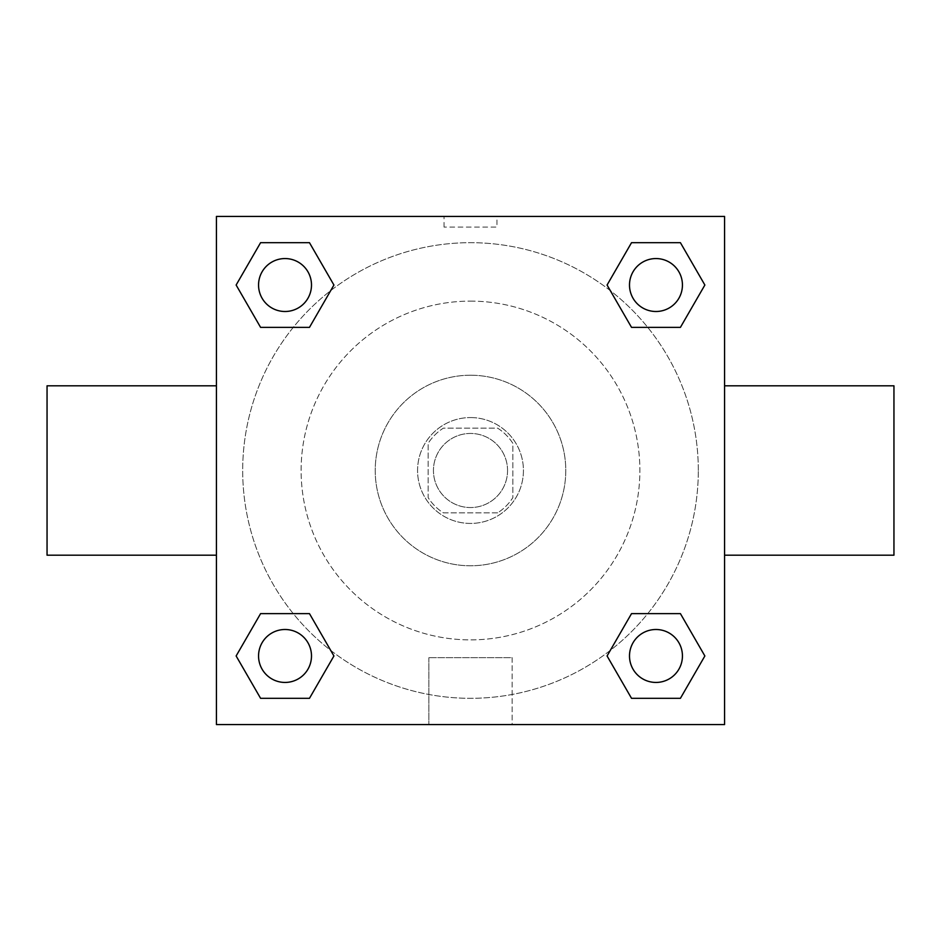 <?xml version="1.0" encoding="UTF-8"?>
<svg xmlns="http://www.w3.org/2000/svg" width="941" height="941" viewBox="0 0 941 941"><rect width="100%" height="100%" fill="white"/><g stroke="black" fill="none" stroke-linecap="round" stroke-linejoin="round"><path stroke-width="0.71" stroke-dasharray="4.71 3.53" d="M507.552 470.5A37.052 37.052 0 0 0 451.974 438.412A37.052 37.052 0 0 0 451.974 502.588A37.052 37.052 0 0 0 507.552 470.5A37.052 37.052 0 0 0 451.974 438.412A37.052 37.052 0 0 0 451.974 502.588A37.052 37.052 0 0 0 507.552 470.5M497.66 512.845L443.34 512.845A50.308 50.308 0 0 1 428.155 497.66L428.155 443.34A50.308 50.308 0 0 1 443.34 428.155L497.66 428.155A50.308 50.308 0 0 1 512.845 443.34L512.845 497.66A50.308 50.308 0 0 1 497.66 512.845L443.34 512.845A50.308 50.308 0 0 1 428.155 497.66L428.155 443.34A50.308 50.308 0 0 1 443.34 428.155L497.66 428.155A50.308 50.308 0 0 1 512.845 443.34L512.845 497.66A50.308 50.308 0 0 1 497.66 512.845M470.5 417.569A52.931 52.931 0 0 1 516.338 496.966A52.931 52.931 0 0 1 424.662 496.966A52.931 52.931 0 0 1 470.5 417.569A52.931 52.931 0 0 0 417.569 470.5A52.931 52.931 0 0 0 470.5 523.431A52.931 52.931 0 0 0 523.431 470.5A52.931 52.931 0 0 0 470.5 417.569M470.5 375.224A95.276 95.276 0 0 1 553.014 518.138A95.276 95.276 0 0 1 387.986 518.138A95.276 95.276 0 0 1 470.5 375.224A95.276 95.276 0 0 1 553.014 518.138A95.276 95.276 0 0 1 387.986 518.138A95.276 95.276 0 0 1 470.5 375.224M470.5 301.12A169.38 169.38 0 0 1 617.19 555.19A169.38 169.38 0 0 1 323.81 555.19A169.38 169.38 0 0 1 470.5 301.12A169.38 169.38 0 0 0 301.12 470.5A169.38 169.38 0 0 0 470.5 639.88A169.38 169.38 0 0 0 639.88 470.5A169.38 169.38 0 0 0 470.5 301.12M293.263 327.374L260.586 327.374L293.263 327.374L260.586 327.374L236.132 285.029L260.586 242.684L309.471 242.684L333.926 285.029L309.471 327.374M309.471 613.626L333.926 655.971L309.471 613.626L333.926 655.971L309.471 613.626L333.926 655.971L309.471 698.316L260.586 698.316L236.132 655.971L260.586 613.626L293.263 613.626M216.43 724.57L216.43 216.43L724.57 216.43L724.57 724.57L216.43 724.57L216.43 216.43L724.57 216.43L724.57 724.57L216.43 724.57L216.43 216.43L724.57 216.43L724.57 724.57L216.43 724.57M631.529 327.374L607.074 285.029L631.529 327.374L607.074 285.029L631.529 327.374L607.074 285.029L631.529 242.684L680.414 242.684L704.868 285.029L680.414 327.374L647.737 327.374M647.737 613.626L680.414 613.626L647.737 613.626L680.414 613.626L704.868 655.971L680.414 698.316L631.529 698.316L607.074 655.971L631.529 613.626M496.966 216.43L444.034 216.43L496.966 216.43L444.034 216.43L496.966 216.43L444.034 216.442L496.966 216.43L496.966 227.099L444.034 227.099L496.966 227.099M698.316 470.5A227.816 227.816 0 0 0 356.592 273.208A227.816 227.816 0 0 0 356.592 667.792A227.816 227.816 0 0 0 698.316 470.5A227.816 227.816 0 0 0 356.592 273.208A227.816 227.816 0 0 0 356.592 667.792A227.816 227.816 0 0 0 698.316 470.5M311.495 655.971A26.466 26.466 0 0 0 271.796 633.046A26.466 26.466 0 0 0 271.796 678.896A26.466 26.466 0 0 0 311.495 655.971A26.466 26.466 0 0 0 271.796 633.046A26.466 26.466 0 0 0 271.796 678.896A26.466 26.466 0 0 0 311.495 655.971A26.466 26.466 0 0 0 271.796 633.046A26.466 26.466 0 0 0 271.796 678.896A26.466 26.466 0 0 0 311.495 655.971A26.466 26.466 0 0 0 271.796 633.046A26.466 26.466 0 0 0 271.796 678.896A26.466 26.466 0 0 0 311.495 655.971A26.466 26.466 0 0 0 271.796 633.046A26.466 26.466 0 0 0 271.796 678.896A26.466 26.466 0 0 0 311.495 655.971M311.495 285.029A26.466 26.466 0 0 0 271.796 262.104A26.466 26.466 0 0 0 271.796 307.954A26.466 26.466 0 0 0 311.495 285.029A26.466 26.466 0 0 0 271.796 262.104A26.466 26.466 0 0 0 271.796 307.954A26.466 26.466 0 0 0 311.495 285.029A26.466 26.466 0 0 0 271.796 262.104A26.466 26.466 0 0 0 271.796 307.954A26.466 26.466 0 0 0 311.495 285.029A26.466 26.466 0 0 0 271.796 262.104A26.466 26.466 0 0 0 271.796 307.954A26.466 26.466 0 0 0 311.495 285.029A26.466 26.466 0 0 0 271.796 262.104A26.466 26.466 0 0 0 271.796 307.954A26.466 26.466 0 0 0 311.495 285.029M682.437 285.029A26.466 26.466 0 0 0 642.738 262.104A26.466 26.466 0 0 0 642.738 307.954A26.466 26.466 0 0 0 682.437 285.029A26.466 26.466 0 0 0 642.738 262.104A26.466 26.466 0 0 0 642.738 307.954A26.466 26.466 0 0 0 682.437 285.029A26.466 26.466 0 0 0 642.738 262.104A26.466 26.466 0 0 0 642.738 307.954A26.466 26.466 0 0 0 682.437 285.029A26.466 26.466 0 0 0 642.738 262.104A26.466 26.466 0 0 0 642.738 307.954A26.466 26.466 0 0 0 682.437 285.029A26.466 26.466 0 0 0 642.738 262.104A26.466 26.466 0 0 0 642.738 307.954A26.466 26.466 0 0 0 682.437 285.029M629.505 655.971A26.466 26.466 0 0 1 669.204 633.046A26.466 26.466 0 0 1 669.204 678.896A26.466 26.466 0 0 1 629.505 655.971A26.466 26.466 0 0 1 669.204 633.046A26.466 26.466 0 0 1 669.204 678.896A26.466 26.466 0 0 1 629.505 655.971M512.139 724.57L428.861 724.57L512.139 724.57L428.861 724.57L512.139 724.57L512.139 657.665L428.861 657.665L512.139 657.665L428.861 657.665L512.139 657.665L512.139 724.57M216.43 470.5L216.43 385.81L216.442 470.5M724.57 470.5L724.57 385.81L724.558 470.5M893.95 385.81L893.95 555.19M47.05 555.19L47.05 385.81M260.586 698.316L236.132 655.971L260.586 613.626L236.132 655.971L260.586 613.626L236.132 655.971L260.586 698.316L236.132 655.971L260.586 698.316L309.471 698.316L260.586 698.316M333.926 655.971L309.471 698.316L333.926 655.971M607.074 285.029L631.529 242.684L680.414 242.684L704.868 285.029L680.414 327.374L704.868 285.029L680.414 327.374L704.868 285.029L680.414 242.684L704.868 285.029L680.414 242.684L631.529 242.684L607.074 285.029M260.586 327.374L236.132 285.029L260.586 242.684L309.471 242.684L333.926 285.029L309.471 242.684L333.926 285.029L309.471 242.684L260.586 242.684L236.132 285.029L260.586 242.684L236.132 285.029L260.586 327.374M631.529 698.316L607.074 655.971L631.529 698.316L607.074 655.971L631.529 698.316L680.414 698.316L631.529 698.316M680.414 613.626L704.868 655.971L680.414 698.316L704.868 655.971L680.414 698.316L704.868 655.971L680.414 613.626M682.437 655.971A26.466 26.466 0 0 0 642.738 633.046A26.466 26.466 0 0 0 642.738 678.896A26.466 26.466 0 0 0 682.437 655.971A26.466 26.466 0 0 0 642.738 633.046A26.466 26.466 0 0 0 642.738 678.896A26.466 26.466 0 0 0 682.437 655.971A26.466 26.466 0 0 0 642.738 633.046A26.466 26.466 0 0 0 642.738 678.896A26.466 26.466 0 0 0 682.437 655.971M428.861 657.665L428.861 724.57L428.861 657.665M444.034 227.099L444.034 216.43"/><path stroke-width="1.41" d="M309.471 327.374L260.586 327.374L236.132 285.029L260.586 242.684L309.471 242.684L333.926 285.029L309.471 327.374L260.586 327.374L293.263 327.374M293.263 613.626L309.471 613.626L333.926 655.971L309.471 698.316L260.586 698.316L236.132 655.971L260.586 613.626L309.471 613.626M647.737 327.374L631.529 327.374L607.074 285.029L631.529 242.684L680.414 242.684L704.868 285.029L680.414 327.374L631.529 327.374M631.529 613.626L680.414 613.626L704.868 655.971L680.414 698.316L631.529 698.316L607.074 655.971L631.529 613.626L680.414 613.626L647.737 613.626M724.57 555.19L893.95 555.19L893.95 385.81L724.57 385.81M216.43 385.81L47.05 385.81L47.05 555.19L216.43 555.19M216.43 216.43L724.57 216.43L724.57 724.57L216.43 724.57L216.43 216.43M680.414 698.316L631.529 698.316L680.414 698.316M682.437 655.971A26.466 26.466 0 0 0 642.738 633.046A26.466 26.466 0 0 0 642.738 678.896A26.466 26.466 0 0 0 682.437 655.971M309.471 698.316L260.586 698.316L309.471 698.316M311.495 655.971A26.466 26.466 0 0 0 271.796 633.046A26.466 26.466 0 0 0 271.796 678.896A26.466 26.466 0 0 0 311.495 655.971M631.529 242.684L680.414 242.684L631.529 242.684M682.437 285.029A26.466 26.466 0 0 0 642.738 262.104A26.466 26.466 0 0 0 642.738 307.954A26.466 26.466 0 0 0 682.437 285.029M260.586 242.684L309.471 242.684L260.586 242.684M311.495 285.029A26.466 26.466 0 0 0 271.796 262.104A26.466 26.466 0 0 0 271.796 307.954A26.466 26.466 0 0 0 311.495 285.029"/></g></svg>
